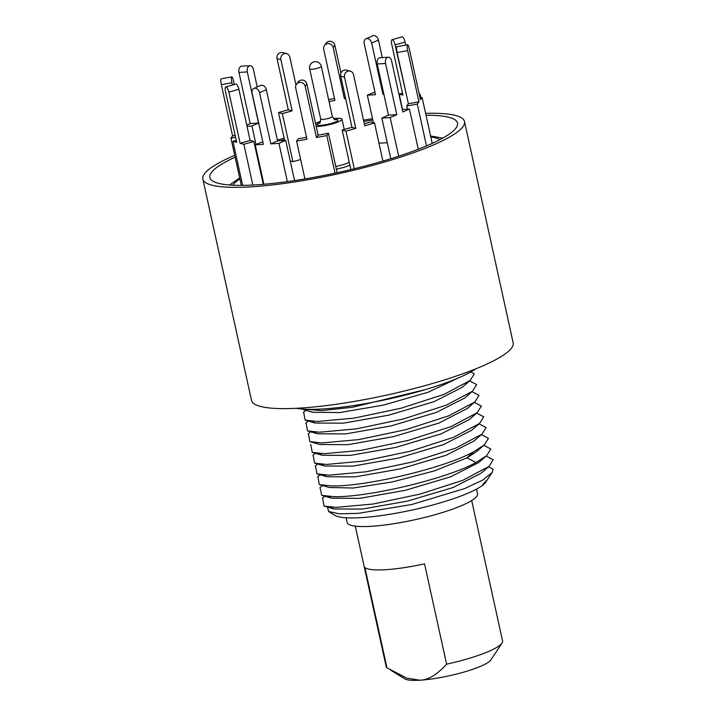 <?xml version="1.0" encoding="UTF-8"?>
<svg xmlns="http://www.w3.org/2000/svg" width="716" height="716" viewBox="0 0 716 716"><rect width="100%" height="100%" fill="white"/><g stroke="black" fill="none" stroke-linecap="round" stroke-linejoin="round"><path stroke-width="1.07" d="M426.029 115.24A126.804 22.626 167.6 0 1 434.003 115.392A126.804 22.626 167.6 0 1 457.524 123.08A126.804 22.626 167.6 0 1 374.235 163.561A126.804 22.626 167.6 0 1 233.353 185.229A126.804 22.626 167.6 0 1 209.824 177.541A126.804 22.626 167.6 0 1 235.134 157.207M280.457 140.712A126.804 22.626 167.6 0 1 284.431 139.531M363.8 121.451A126.804 22.626 167.6 0 1 372.803 120.028M425.608 113.352A133.955 23.905 167.6 0 1 439.66 113.423A133.955 23.905 167.6 0 1 464.505 121.541A133.955 23.905 167.6 0 1 376.526 164.313A133.955 23.905 167.6 0 1 227.697 187.198A133.955 23.905 167.6 0 1 202.843 179.072A133.955 23.905 167.6 0 1 234.714 155.327M277.414 140.184A133.955 23.905 167.6 0 1 284.145 138.197M363.513 120.154A133.955 23.905 167.6 0 1 372.508 118.695M464.505 121.541L513.157 342.812A133.955 23.905 167.6 0 1 425.17 385.584A133.955 23.905 167.6 0 1 276.34 408.469A133.955 23.905 167.6 0 1 251.495 400.342L202.843 179.072M475.863 368.812A100.106 17.864 167.6 0 1 397.237 397.085A100.106 17.864 167.6 0 1 305.338 409.221A100.106 17.864 -12.4 0 1 296.254 408.299M424.928 389.719L352.415 407.279L321.806 410.608L301.427 408.97M327.552 507.08L328.617 511.519L339.178 513.82L358.188 513.363L411.825 504.485L464.702 488.545L482.799 480.06L492.143 472.515L493.1 469.168L488.545 466.805M322.558 498.13L324.062 506.078L336.055 507.375L373.072 504.019L419.961 494.112L462.84 480.32L489.01 466.411L493.19 459.779L486.191 456.065M322.406 485.484L319.998 487.56L321.699 495.338L333.692 496.635C365.795 497.736 445.388 479.443 475.97 462.554L486.647 455.671L490.827 449.039L483.828 445.325M484.311 444.913L473.607 451.814C443.025 468.703 363.433 486.996 331.329 485.904L319.345 484.607L329.387 487.48L353.257 488.017L392.18 481.984L434.335 470.913L466.957 457.855L476.4 451.733L484.311 444.905L488.464 438.308L481.465 434.594M315.479 465.91L316.973 473.867L328.966 475.164L365.983 471.799L412.872 461.901L455.752 448.1L481.931 434.191L486.101 427.568L479.102 423.854M313.116 455.179L314.619 463.127L326.612 464.424L363.63 461.059L410.519 451.161L453.398 437.36L479.568 423.451L483.739 416.828L476.74 413.114M310.744 444.448L312.257 452.387L324.25 453.684L361.267 450.328L408.156 440.421L451.035 426.629L477.205 412.711L481.385 406.088L474.377 402.374M319.587 444.412L309.894 441.647L321.887 442.944L358.931 439.579L405.847 429.672L448.735 415.862L474.878 401.953L479.022 395.348L472.023 391.634M306.027 422.959L307.531 430.916L319.524 432.213L356.541 428.848L403.43 418.95L446.31 405.149L472.488 391.24L476.659 384.608L469.66 380.903M303.647 412.237L305.168 420.176L317.161 421.473L354.178 418.108L401.067 408.21L443.947 394.409L470.126 380.5L474.296 373.877L470.797 371.962M486.996 480.266L485.815 482.065A78.662 14.034 167.6 0 1 412.738 509.899A78.662 14.034 167.6 0 1 334.721 515.287L328.617 511.519M486.791 480.597L483.524 483.909M492.143 472.515L487.283 479.854L482.593 484.678M330.774 507.152L334.103 508.951L362.215 509.085L407.619 501.075L453.004 487.542L481.098 473.222L489.01 466.411M328.411 496.421L331.741 498.211L359.862 498.345L405.256 490.335L450.65 476.802L478.744 462.491L486.647 455.671M319.345 484.607L317.832 476.65M323.686 474.941L327.024 476.74L355.136 476.865L400.53 468.855L445.925 455.331L474.019 441.011L481.931 434.191M321.332 464.201L324.661 466L352.773 466.134L398.177 458.115L443.562 444.591L471.656 430.271L479.568 423.451M318.969 453.461L322.298 455.26L350.41 455.394L395.814 447.375L441.199 433.851L469.293 419.531L477.205 412.711M309.885 441.647L308.39 433.699M314.243 431.99L317.582 433.78L345.694 433.914L391.088 425.904L436.483 412.38L464.577 398.06L472.488 391.24M311.881 421.25L315.219 423.049L343.331 423.174L388.725 415.164L434.12 401.64L462.214 387.32L470.126 380.5M302.814 409.436L312.856 412.309L339.76 412.559L383.364 405.122L428.034 392.27L457.766 378.218M319.936 444.52L348.057 444.654L393.487 436.635L438.89 423.093L467.253 408.514M476.498 489.109L477.527 493.772A66.74 11.912 167.6 0 1 414.895 519.735A66.74 11.912 167.6 0 1 347.162 522.429L346.132 517.775M355.297 526.135L386.175 666.578A59.589 10.633 -12.4 0 0 386.962 667.822L406.849 678.168L419.907 680.2A44.813 8.001 167.6 0 0 463.458 672.208A44.813 8.001 167.6 0 0 490.845 659.937L502.014 643.084A59.589 10.633 167.6 0 1 446.605 664.18C436.957 674.785 428.061 680.128 419.907 680.2A44.813 8.001 -12.4 0 1 404.764 678.857L390.489 670.06M446.605 664.18L424.543 563.85A59.589 10.633 -12.4 0 1 385.629 569.703A59.589 10.633 -12.4 0 1 364.9 567.493L386.962 667.822M471.692 500.538L502.569 640.981A59.589 10.633 167.6 0 1 502.014 643.084M407.699 50.621L418.95 101.797L408.371 103.731L397.12 52.554A4.914 0.949 -100.4 0 1 396.986 46.683L407.574 44.75A4.914 0.949 79.6 0 0 407.699 50.621L397.12 52.554M432.222 143.406L422.109 97.421L420.462 99.703L409.212 48.527A4.914 0.949 79.6 0 0 407.574 44.75M407.413 109.172L406.724 106.013L408.371 103.731M290.24 160.975L292.916 161.709L300.648 159.507M261.08 174.203L261.671 174.167M387.275 142.708L378.988 143.209M280.878 59.652L277.038 58.596A4.914 4.573 -74.6 0 1 282.829 52.59L286.66 53.646A4.914 4.573 105.4 0 0 280.878 59.652L292.128 110.828L282.337 113.602L292.916 161.709M277.038 58.596L288.288 109.772L292.128 110.828M284.637 140.452L278.506 112.546L288.288 109.772M295.994 85.106L289.837 57.11A4.914 4.573 105.4 0 0 286.66 53.646M278.506 112.546L282.337 113.602M247.289 71.913L238.965 72.423A4.914 3.186 -93.5 0 1 241.686 66.185L250.009 65.675A4.914 3.186 86.5 0 0 247.289 71.913L258.539 123.089L251.934 126.007L255.997 144.48M238.965 72.423L250.215 123.591L258.539 123.089M246.769 125.121L250.215 123.591M257.232 86.949L253.339 69.237A4.914 3.186 86.5 0 0 250.009 65.675M247.029 126.311L251.934 126.007M231.921 82.752L221.334 84.694A4.914 0.949 -100.4 0 1 221.208 78.814L231.787 76.881A4.914 0.949 79.6 0 0 231.921 82.752L232.423 85.043M221.334 84.694L232.584 135.861L235.17 135.387M241.328 185.381L230.937 138.143L232.584 135.861M234.275 84.515L233.425 80.666A4.914 0.949 79.6 0 0 231.787 76.881M230.937 138.143L235.582 137.293M242.635 185.372L232.942 141.312L236.692 142.341L225.442 91.174A4.914 1.548 -105.9 0 1 225.817 86.922A4.914 1.548 -105.9 0 1 228.878 92.113L240.129 143.29L250.135 140.443L253.885 141.473L263.309 184.325M252.829 185.041L243.879 144.319L240.129 143.29M232.942 141.312L236.262 140.372M225.817 86.922L235.824 84.076A4.914 1.548 74.1 0 1 238.884 89.267L250.135 140.443M243.879 144.319L253.885 141.473M263.891 184.272L255.218 144.829L263.363 144.328L252.113 93.161A4.914 3.634 -113.9 0 1 253.849 88.444A4.914 3.634 -113.9 0 1 259.568 92.704L270.818 143.871L277.566 140.882L285.711 140.39L294.553 180.593M287.367 181.622L278.963 143.379L270.818 143.871M255.218 144.829L262.808 141.786M253.849 88.444L260.606 85.455A4.914 3.634 66.1 0 1 266.316 89.715L277.566 140.882M278.963 143.379L285.711 140.39M304.926 178.937L296.603 141.097L306.958 139.208L295.708 88.032A4.914 4.735 -144.2 0 1 301.391 82.501A4.914 4.735 -144.2 0 1 305.186 86.305L316.436 137.472L318.119 135.136L328.474 133.248L337.147 172.717M335.052 173.165L326.791 135.584L316.436 137.472M296.603 141.097L298.286 138.761L306.529 137.257M296.46 84.3L298.151 81.964A4.914 4.735 35.8 0 1 306.869 83.969L318.119 135.136M326.791 135.584L328.474 133.248M354.277 168.761L345.998 131.126L355.789 128.343L351.959 127.287L340.709 76.111A4.914 4.573 -74.6 0 1 346.49 70.105L350.33 71.161A4.914 4.573 105.4 0 0 344.539 77.167L355.789 128.343M382.917 161.091L374.549 123.018L364.757 125.792L353.507 74.625A4.914 4.573 105.4 0 0 350.33 71.161M350.858 169.585L342.167 130.07L351.959 127.287M345.998 131.126L342.167 130.07M374.549 123.018L370.709 121.962L364.31 123.779M398.678 156.204L390.184 117.576L396.789 114.65L388.466 115.16L377.207 63.984A4.914 3.186 -93.5 0 1 379.936 57.745L388.26 57.235A4.914 3.186 86.5 0 0 385.53 63.473L396.789 114.65M418.278 149.25L409.436 109.047L402.831 111.973L391.58 60.797A4.914 3.186 86.5 0 0 388.26 57.235M390.793 158.719L381.861 118.077L388.466 115.16M390.184 117.576L381.861 118.077M409.436 109.047L402.285 109.485M426.503 145.921L417.303 104.08L418.95 101.797M417.303 104.08L406.724 106.013M422.109 97.421L420.041 97.797M420.847 97.644L420.104 94.252L419.209 94.011M406.706 96.168L395.098 44.893A4.914 1.548 -105.9 0 0 392.037 39.702L402.043 36.856A4.914 1.548 74.1 0 1 405.104 42.047L405.766 45.072M420.104 94.252L419.316 94.476M402.481 93.152L399.161 94.091L402.544 109.467M399.161 94.091L402.911 95.121L391.661 43.953A4.914 1.548 -105.9 0 1 392.037 39.702M383.848 94.172L382.935 94.226L371.685 43.05A4.914 3.634 -113.9 0 0 365.965 38.789L372.714 35.8A4.914 3.634 66.1 0 1 378.433 40.06L382.29 57.602M373.385 122.696L367.335 95.174L374.916 92.131M367.335 95.174L375.479 94.682L364.229 43.506A4.914 3.634 -113.9 0 1 365.965 38.789M383.776 93.85L382.935 94.226M345.622 98.468L344.405 98.692L333.155 47.525A4.914 4.735 -144.2 0 0 324.438 45.52L326.12 43.184A4.914 4.735 35.8 0 1 334.837 45.189L340.968 73.059M328.617 99.551L334.497 98.477M329.047 101.502L334.927 100.428L323.677 49.252A4.914 4.735 -144.2 0 1 324.438 45.52M345.38 97.349L344.405 98.692M315.541 123.412A14.776 2.64 -12.4 0 1 319.05 121.98A14.776 2.64 167.6 0 1 320.553 121.487M333.504 118.641A14.776 2.64 167.6 0 1 341.962 119.187A14.776 2.64 167.6 0 1 336.01 122.749A14.776 2.64 -12.4 0 1 316.212 126.446M475.97 462.554L466.957 457.855L473.607 451.814M239.896 178.893A107.91 19.26 -12.4 0 0 232.754 185.193M439.928 139.647A107.91 19.26 -12.4 0 0 430.79 136.926M349.891 165.19A17.166 3.061 167.6 0 1 346.947 166.327A17.166 3.061 167.6 0 1 336.368 169.173M238.884 89.267L228.878 92.113M266.316 89.715L259.568 92.704M306.869 83.969L305.186 86.305M340.709 76.111L344.539 77.167M377.207 63.984L385.53 63.473M395.098 44.893L405.104 42.047M371.685 43.05L378.433 40.06M333.155 47.525L334.837 45.189M335.777 166.461A14.776 2.64 -12.4 0 0 345.076 163.973A14.776 2.64 -12.4 0 0 349.238 162.21M334.578 119.42A10.722 1.915 167.6 0 1 333.683 122.642A10.722 1.915 167.6 0 1 319.658 125.327A10.722 1.915 167.6 0 1 319.9 122.642M321.314 66.337A5.961 5.961 0 0 0 313.536 61.988A5.961 5.961 0 0 0 309.679 68.897A5.961 1.065 -12.4 0 0 312.955 69.139A5.961 1.065 -12.4 0 0 318.915 67.769A5.961 1.065 167.6 0 0 321.314 66.337L332.34 116.502A5.961 1.065 167.6 0 1 329.942 117.934A5.961 1.065 167.6 0 1 323.981 119.304A5.961 1.065 167.6 0 1 320.705 119.062C320.195 122.472 319.784 123.805 319.47 123.071M334.103 508.951L324.062 506.078M324.769 496.224L322.361 498.3M321.699 495.338L331.741 498.211M320.052 474.744L317.635 476.82M327.024 476.74L316.973 473.867M317.689 464.004L315.273 466.08M314.619 463.127L324.661 466M315.326 453.264L312.919 455.349M312.257 452.387L322.298 455.26M310.61 431.793L308.193 433.869M307.531 430.916L317.573 433.78M308.247 421.053L305.83 423.129M305.168 420.176L315.219 423.049M303.468 412.398L305.884 410.313M466.957 408.773L474.878 401.945M239.69 177.953L229.55 184.996M442.748 138.125L430.585 135.986M341.962 119.187L344.226 129.48M332.34 116.502C334.238 119.384 335.169 120.422 335.142 119.617M309.679 68.897L320.705 119.062"/></g></svg>
